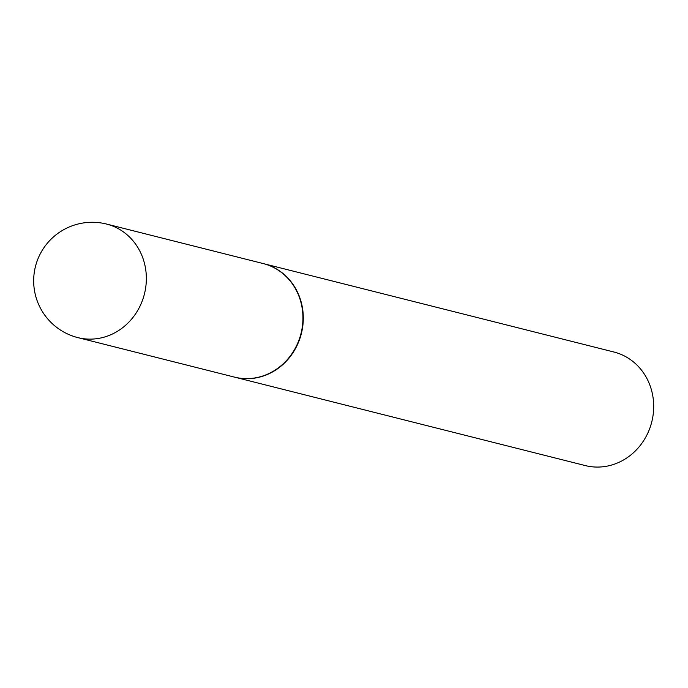 <?xml version="1.0" encoding="UTF-8"?>
<svg xmlns="http://www.w3.org/2000/svg" width="688" height="688" viewBox="0 0 688 688"><rect width="100%" height="100%" fill="white"/><g stroke="black" fill="none" stroke-linecap="round" stroke-linejoin="round"><path stroke-width="1.03" d="M263.143 263.547A58.557 53.827 104.2 0 1 302.849 321.399A58.557 53.827 104.2 0 1 234.496 377.119L77.907 337.627A58.557 53.827 104.2 0 0 89.079 339.124A58.557 53.827 104.2 0 0 146.26 281.908A58.557 53.827 104.2 0 0 106.554 224.056L263.143 263.547M263.315 263.59A58.557 53.827 104.2 0 1 263.495 263.642A58.557 53.827 104.2 0 1 303.202 321.494A58.557 53.827 104.2 0 1 234.857 377.205A58.557 53.827 104.2 0 1 234.677 377.162M263.495 263.642L613.894 352.007A58.557 53.827 104.2 0 1 653.6 409.859A58.557 53.827 104.2 0 1 585.247 465.57L234.857 377.205M106.554 224.056A58.557 58.557 0 0 0 34.194 273.05A58.557 58.557 0 0 0 77.907 337.627"/></g></svg>
